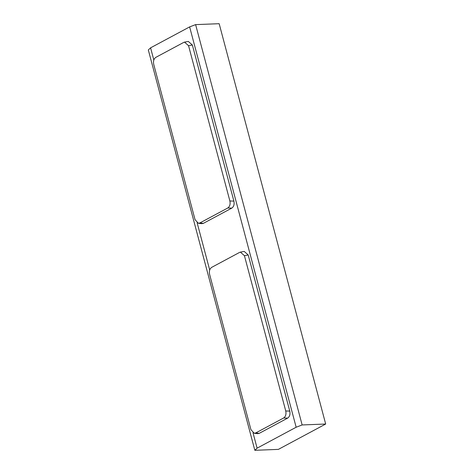 <?xml version="1.0" encoding="UTF-8"?>
<svg xmlns="http://www.w3.org/2000/svg" width="474" height="474" viewBox="0 0 474 474"><rect width="100%" height="100%" fill="white"/><g stroke="black" fill="none" stroke-linecap="round" stroke-linejoin="round"><path stroke-width="0.71" d="M153.825 60.014L150.584 47.833L148.321 49.971L254.834 450.3L257.104 448.161L253.021 432.827M209.698 270.002L197.148 222.833M257.104 448.161L296.155 427.234L189.636 26.899L150.584 47.833M240.401 252.115L244.193 251.416L248.228 255L289.762 411.094C290.39 414.335 289.691 416.676 287.671 418.104L259.219 433.355L257.655 433.663L254.194 433.248L255.753 432.94L283.659 417.985C285.68 416.557 286.379 414.217 285.751 410.976L244.43 255.693L240.401 252.115L239.595 252.399L211.694 267.354C209.668 268.782 208.969 271.122 209.603 274.363L250.918 429.645L254.194 433.248M184.522 42.121L188.32 41.428L192.355 45.006L233.889 201.106C234.517 204.347 233.818 206.682 231.792 208.116L203.346 223.361L201.782 223.669L198.316 223.26L199.88 222.952L227.781 207.997C229.807 206.563 230.506 204.229 229.878 200.988L188.557 45.7L184.522 42.121L183.722 42.405L155.822 57.36C153.795 58.794 153.096 61.128 153.724 64.369L195.045 219.652L198.316 223.26M296.155 427.234L302.139 424.947L195.62 24.618L189.636 26.899M302.139 424.947L325.679 424.029L219.166 23.7L195.62 24.618M325.679 424.029L278.38 449.382L254.834 450.3M283.659 417.985L287.671 418.104M259.219 433.355L255.753 432.94M248.228 255L244.43 255.693M289.762 411.094L285.751 410.976M231.792 208.116L227.781 207.997M199.88 222.952L203.346 223.361M188.557 45.7L192.355 45.006M233.889 201.106L229.878 200.988"/></g></svg>
